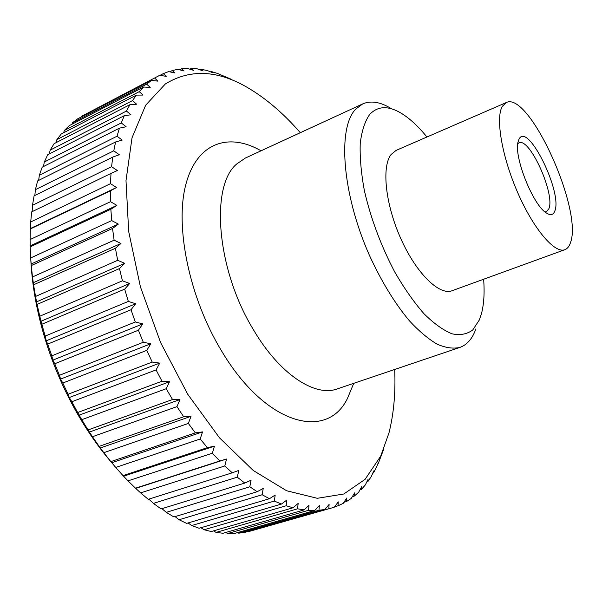 <?xml version="1.0" encoding="UTF-8"?>
<svg xmlns="http://www.w3.org/2000/svg" width="602" height="602" viewBox="0 0 602 602"><rect width="100%" height="100%" fill="white"/><g stroke="black" fill="none" stroke-linecap="round" stroke-linejoin="round"><path stroke-width="0.9" d="M475.919 328.827L474.888 331.506C471.434 339.776 466.407 345.089 459.8 347.444C453.11 348.927 445.533 347.828 437.075 344.141C428.225 338.926 419.007 331.153 409.428 320.836C394.731 303.257 381.375 281.382 369.357 255.195C341.974 193.37 337.398 127.782 355.669 109.165L362.72 103.898C370.975 100.368 380.517 101.949 391.345 108.653M483.632 279.238C484.655 292.564 483.963 303.95 481.54 313.394L479.335 319.963L472.758 329.956C467.032 334.238 460.101 335.517 451.944 333.794C443.222 330.22 433.899 323.53 423.974 313.717C413.935 302.204 404.213 288.335 394.807 272.096C380.976 245.759 370.832 218.609 364.376 190.631C361.132 173.022 359.748 157.257 360.237 143.336C361.779 130.875 364.932 121.243 369.703 114.448C377.928 105.734 388.666 105.478 401.925 113.658C410.173 118.85 418.51 126.631 426.938 137.008M564.864 249.687L452.057 290.728C439.422 295.77 416.471 273.519 400.992 239.024C385.415 204.605 381.45 166.739 391.082 154.518L396.116 150.395L506.222 102.573L502.361 106.283C495.326 117.759 501.85 156.58 517.833 192.926C533.741 229.347 554.818 253.833 564.864 249.687C567.43 248.716 569.319 246.331 570.523 242.523C583.022 209.759 529.03 90.706 506.222 102.573M111.265 462.163C97.005 445.457 84.137 426.479 72.661 405.206C59.56 380.72 49.341 355.082 42.005 328.301C35.691 304.928 31.966 282.263 30.837 260.297M249.303 531.408L331.687 507.968L248.852 531.227M238.768 533.184L245.119 532.296L324.914 509.503L318.985 510.24L238.768 533.184L237.504 532.597M227.676 533.538L234.351 533.5L314.838 510.443L308.563 510.293L227.676 533.538L225.705 532.499M216.088 532.409L223.049 533.259L304.191 509.879L297.599 508.81L216.088 532.409L213.492 530.881M204.07 529.76L211.279 531.528L293.031 507.772L286.168 505.755L204.07 529.76L200.925 527.713M191.699 525.546L199.104 528.247L281.427 504.055L274.331 501.067L191.699 525.546L188.095 522.957M179.065 519.752L186.62 523.394L269.455 498.712L262.179 494.746L179.065 519.752L175.069 516.599M166.272 512.362L173.91 516.952L257.197 491.721L249.807 486.77L166.272 512.362L161.961 508.652M153.427 503.392L161.08 508.923L244.766 483.082L237.308 477.168L153.427 503.392L148.86 499.133M140.642 492.88L148.242 499.329L232.244 472.826L224.794 465.963L140.642 492.88L135.51 488.199L219.76 460.989L212.386 453.216L128.023 480.87L135.51 488.199M128.023 480.87L123.004 475.61L207.427 447.64L200.195 439.001L115.712 467.438L123.004 475.61M115.712 467.438L110.843 461.629L195.357 432.868L188.351 423.432L103.815 452.689L110.843 461.629M103.815 452.689L99.149 446.368L183.685 416.78L176.973 406.628L92.46 436.721L99.149 446.368M92.46 436.721L88.05 429.956L172.533 399.517L166.175 388.734L81.767 419.684L88.05 429.956M81.767 419.684L77.658 412.528L162.006 381.232L156.084 369.914L71.849 401.73L77.658 412.528M71.849 401.73L69.283 397.523L68.079 394.25L152.223 362.08L146.798 350.349L62.804 383.03L68.079 394.25M62.804 383.03L60.606 379.079L59.425 375.294L143.291 342.267L138.415 330.227L54.737 363.751L59.425 375.294M54.737 363.751L52.908 360.109L51.772 355.842L135.299 321.98L131.018 309.752L47.724 344.103L51.772 355.842M47.724 344.103L46.256 340.815L45.195 336.089L128.324 301.421L124.689 289.133L41.824 324.26L45.195 336.089M41.824 324.26L39.77 316.231L122.439 280.803L119.474 268.575L37.091 304.431L39.77 316.231M37.091 304.431L35.526 296.462L117.691 260.327L115.411 248.28L33.569 284.806L35.526 296.462M33.569 284.806L32.493 276.973L114.109 240.19L112.536 228.436L31.266 265.572L32.493 276.973M31.266 265.572L30.687 257.949L111.709 220.588L110.851 209.24L30.19 246.903L30.687 257.949M30.19 246.903L30.1 239.551L110.505 201.7L110.339 190.849L30.326 228.963L30.1 239.551M30.326 228.963L30.717 221.95L110.467 183.678L110.994 173.421L31.635 211.896L30.717 221.95M32.162 211.641L32.493 205.282L111.573 166.679L112.762 157.084L34.088 195.846L32.493 205.282M34.848 195.469L35.39 189.668L113.786 150.824L115.599 141.959L37.625 180.916L35.39 189.668M38.648 180.404L39.348 175.22L117.036 136.21L119.452 128.136L42.185 167.198L39.348 175.22M43.487 166.536L44.3 162.013L121.28 122.936L124.253 115.689L47.693 154.767L44.3 162.013M49.311 153.946L50.177 150.124L126.443 111.061L129.927 104.665L54.075 143.69L50.177 150.124M56.039 142.682L56.889 139.604L132.448 100.624L136.398 95.108L61.254 133.998L56.889 139.604M63.609 132.779L64.361 130.476L139.22 91.662L143.577 87.027L69.14 125.713L64.361 130.476M71.931 124.26L72.503 122.77L146.67 84.175L151.395 80.42L77.643 118.85L72.503 122.77M300.308 132.703C285.115 115.215 269.184 101.189 252.531 90.609C220.49 70.201 191.428 67.988 165.347 83.964L145.669 105.2L132.026 137.79L125.999 180.653L128.685 231.507L140.432 286.921L160.636 342.651L187.749 394.272L219.504 437.85L253.299 470.516L286.605 490.743L317.292 498.298L343.787 494.009L365.09 479.342L380.72 456.105L388.975 432.898C393.783 413.762 395.687 392.617 394.686 369.477M331.687 507.968L334.366 507.14L338.264 501.872L338.008 505.793L343.163 503.415L346.767 498.012L346.526 501.541L351.275 498.418L354.586 492.903L354.345 496.048L358.664 492.225L361.704 486.627L361.448 489.396L365.331 484.919L368.1 479.275L367.814 481.675L371.253 476.596L373.774 470.93L373.436 472.961L376.431 467.34L378.003 463.442M383.602 449.476L378.312 463.352M382.706 451.651L382.119 453.02M231.537 79.374L217.322 73.376L211.294 71.525L212.988 72.834L207.216 70.502L201.249 69.358L203.16 70.968L197.223 68.824L191.353 68.425L193.505 70.336L187.418 68.417L181.684 68.794L184.084 70.991L177.853 69.328L172.307 70.517L174.971 72.977L168.613 71.6L163.292 73.625L166.242 76.356L159.771 75.288L81.24 116.472L159.312 75.528M154.722 78.17L157.965 81.142L151.395 80.42M517.78 143.645L518.909 142.877C529.549 136.902 555.518 194.454 548.828 208.811L546.353 211.716L544.998 211.927M518.924 139.386C527.284 120.603 562.93 192.648 554.788 211.076C553.298 214.982 550.514 215.629 546.45 213.018C533.101 205.417 513.626 156.558 518.081 141.861L518.924 139.386M146.67 84.175L150.214 87.373L143.577 87.027M139.22 91.662L143.08 95.056L136.398 95.108M132.448 100.624L136.631 104.199L129.927 104.665M126.443 111.061L130.958 114.771L124.253 115.689M121.28 122.936L126.127 126.751L119.452 128.136M117.036 136.21L122.206 140.093L115.599 141.959M113.786 150.824L119.271 154.722L112.762 157.084M111.573 166.679L117.375 170.554L110.994 173.421M110.467 183.678L116.57 187.485L110.339 190.849M110.505 201.7L116.886 205.38L110.851 209.24M111.709 220.588L118.353 224.094L112.536 228.436M114.109 240.19L120.979 243.471L115.411 248.28M117.691 260.327L124.764 263.337L119.474 268.575M122.439 280.803L129.686 283.497L124.689 289.133M128.324 301.421L135.698 303.747L131.018 309.752M135.299 321.98L142.764 323.906L138.415 330.227M143.291 342.267L150.809 343.757L146.798 350.349M152.223 362.08L159.748 363.104L156.084 369.914M162.006 381.232L169.501 381.766L166.175 388.734M172.533 399.517L179.953 399.562L176.973 406.628M183.685 416.78L191.007 416.321L188.351 423.432M195.357 432.868L202.528 431.897L200.195 439.001M207.427 447.64L214.417 446.172L212.386 453.216M219.76 460.989L226.54 459.033L224.794 465.963M232.244 472.826L238.791 470.403L237.308 477.168M244.766 483.082L251.049 480.215L249.807 486.77M257.197 491.721L263.217 488.433L262.179 494.746M269.455 498.712L275.182 495.04L274.331 501.067M281.427 504.055L286.853 500.029L286.168 505.755M293.031 507.772L298.148 503.422L297.599 508.81M304.191 509.879L308.999 505.251L308.563 510.293M314.838 510.443L319.338 505.567L318.985 510.24M324.914 509.503L329.106 504.416L328.812 508.713M80.954 117.127L81.24 116.472M210.61 71.871L211.294 71.525M200.195 69.892L201.249 69.358M189.878 69.185L191.353 68.425M179.712 69.817L181.684 68.794M169.749 71.849L172.307 70.517M160.027 75.333L163.292 73.625M116.57 187.485L30.642 228.429M116.886 205.38L30.273 245.872M118.353 224.094L31.086 264.045M120.979 243.471L33.102 282.797M124.764 263.337L36.316 301.971M129.686 283.497L40.71 321.37M135.698 303.747L46.256 340.815M142.764 323.906L52.908 360.109M150.809 343.757L60.606 379.079M159.748 363.104L69.283 397.523M169.501 381.766L78.832 415.267M179.953 399.562L89.164 432.153M191.007 416.321L100.165 448.023M202.528 431.897L111.731 462.735M214.417 446.172L123.734 476.174M226.54 459.033L136.06 488.245M338.008 505.793L334.659 506.749M346.526 501.541L343.915 502.286M354.345 496.048L352.351 496.627M361.448 489.396L359.973 489.825M367.814 481.675L366.784 481.976M373.436 472.961L372.788 473.157M353.735 383.331L347.407 398.547C327.074 440.656 266.046 425.749 221.596 350.996C189.216 297.734 174.685 226.375 185.837 184.498C196.884 142.335 228.835 132.237 261.057 150.816M459.8 347.444L337.316 388.884C315.079 397.305 279.614 374.406 253.382 329.64C216.329 269.094 210.121 185.544 236.819 163.91L245.315 158.078L362.72 103.898M72.661 405.206L74.55 406.862M42.005 328.301L42.238 325.802"/></g></svg>
